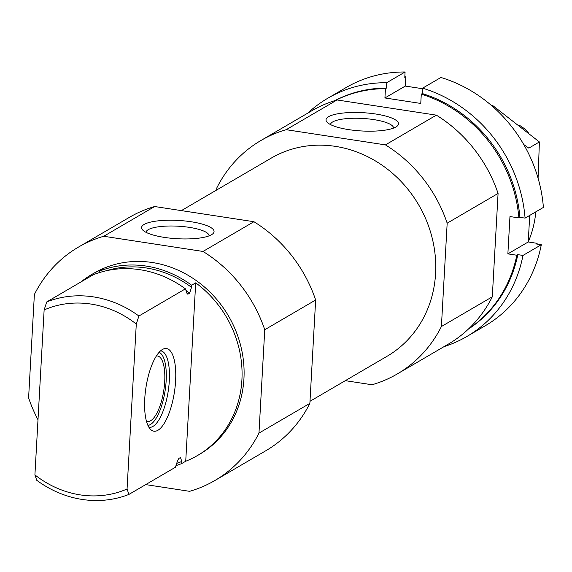 <?xml version="1.0" encoding="UTF-8"?>
<svg xmlns="http://www.w3.org/2000/svg" width="572" height="572" viewBox="0 0 572 572"><rect width="100%" height="100%" fill="white"/><g stroke="black" fill="none" stroke-linecap="round" stroke-linejoin="round"><path stroke-width="0.86" d="M195.703 282.84L185.728 461.232A104.833 94.78 -120.3 0 0 197.519 455.505A104.833 94.78 -120.3 0 0 241.913 379.865A104.833 94.78 -120.3 0 0 195.703 282.84L191.627 285.213A104.833 94.78 -120.3 0 0 99.478 271.114L103.553 268.74A104.833 94.78 -120.3 0 0 91.763 274.467A104.833 94.78 -120.3 0 0 80.981 281.925M197.519 455.505L199.556 454.311A104.833 94.78 -120.3 0 0 243.944 378.678A104.833 94.78 -120.3 0 0 195.731 280.208A104.833 94.78 -120.3 0 0 93.801 273.273L91.763 274.467M185.728 461.232L181.653 463.606A104.833 94.78 -120.3 0 1 175.976 465.622M191.627 285.213L191.513 287.337L189.611 293.193L188.045 294.108L186.972 293.336L185.421 288.846L138.896 316.023L136.286 324.045L127.063 489.003A98.763 89.289 -120.3 0 1 34.913 474.903L36.772 480.316A104.833 94.78 -120.3 0 0 128.922 494.415L175.447 467.238L177.62 460.56L178.857 458.444L180.502 457.493L181.774 461.482L181.653 463.606M99.399 272.587L99.478 271.114M186.944 293.25A98.484 89.039 -120.3 0 1 188.045 294.108L187.423 294.072M185.421 288.846A104.833 94.78 -120.3 0 0 93.272 274.746L46.747 301.923A104.833 94.78 -120.3 0 1 138.896 316.023M127.063 489.003L128.922 494.415M136.286 324.045A98.763 89.289 -120.3 0 0 44.13 309.945L46.747 301.923M34.913 474.903L44.13 309.945M145.71 484.606L189.604 491.327A135.178 122.215 -120.3 0 0 214.865 480.516A135.178 122.215 -120.3 0 0 258.973 433.097L264.75 329.737A135.178 122.215 -120.3 0 0 203.017 251.451L103.746 236.265A135.178 122.215 -120.3 0 0 78.493 247.075A135.178 122.215 -120.3 0 0 34.377 294.487L28.6 397.847A135.178 122.215 -120.3 0 0 37.995 419.755M214.865 480.516L265.758 450.779A135.178 122.215 -120.3 0 0 309.874 403.367L315.651 300A135.178 122.215 -120.3 0 0 253.918 221.714L154.647 206.528A135.178 122.215 -120.3 0 0 129.394 217.339L78.493 247.075M528.235 241.913A104.833 94.78 -120.3 0 0 535.828 211.833M345.309 380.666L372.029 384.756A135.178 122.215 -120.3 0 0 397.29 373.945A135.178 122.215 -120.3 0 0 441.398 326.533L447.175 223.173A135.178 122.215 -120.3 0 0 385.442 144.888L286.172 129.694A135.178 122.215 -120.3 0 0 260.918 140.505A135.178 122.215 -120.3 0 0 216.802 187.923L216.688 189.983M397.29 373.945L448.183 344.215A135.178 122.215 -120.3 0 0 492.299 296.796L498.076 193.436A135.178 122.215 -120.3 0 0 436.343 115.151L337.072 99.964A135.178 122.215 -120.3 0 0 311.819 110.768L260.918 140.505M441.398 326.533L492.299 296.796M447.175 223.173L498.076 193.436M385.442 144.888L436.343 115.151M328.6 116.674A36.293 9.159 3.2 0 0 327.155 122.258A36.293 9.159 3.2 0 0 361.761 130.974A36.293 9.159 3.2 0 0 397.125 126.169A36.293 9.159 3.2 0 0 373.959 113.756A36.293 9.159 3.2 0 0 328.6 116.674M286.172 129.694L337.072 99.964M309.988 401.301L386.987 356.32A114.765 103.754 -120.3 0 0 435.585 273.516A114.765 103.754 -120.3 0 0 382.804 165.723A114.765 103.754 -120.3 0 0 271.214 158.129L181.367 210.618M309.874 403.367L258.973 433.097M315.651 300L264.75 329.737M144.137 224.431A36.293 9.159 3.2 0 0 142.693 230.015A36.293 9.159 3.2 0 0 177.306 238.731A36.293 9.159 3.2 0 0 212.67 233.927A36.293 9.159 3.2 0 0 189.496 221.514A36.293 9.159 3.2 0 0 144.137 224.431M253.918 221.714L203.017 251.451M154.647 206.528L103.746 236.265M175.604 380.859A41.806 14.414 98.7 0 0 163.335 349.027A41.806 14.414 98.7 0 0 162.434 349.485A41.806 14.414 98.7 0 0 145.746 388.903A41.806 14.414 98.7 0 0 150.972 429.801A41.806 14.414 98.7 0 0 175.604 380.859M146.418 421.099A33.104 11.419 98.7 0 0 147.49 421.421A33.104 11.419 98.7 0 0 163.778 390.426A33.104 11.419 98.7 0 0 157.5 355.977A33.104 11.419 98.7 0 0 156.385 355.963M147.905 425.339A37.03 12.77 98.7 0 0 149.7 424.882A37.03 12.77 98.7 0 0 165.122 390.633A37.03 12.77 98.7 0 0 160.646 353.339A37.03 12.77 98.7 0 0 159.066 352.359M148.87 427.198A38.624 13.32 98.7 0 0 149.213 427.27A38.624 13.32 98.7 0 0 168.225 391.105A38.624 13.32 98.7 0 0 160.896 350.915A38.624 13.32 98.7 0 0 160.546 350.872M393.55 128.099A31.574 7.972 3.2 0 0 368.075 118.876A31.574 7.972 3.2 0 0 332.725 121.907A31.574 7.972 3.2 0 0 330.502 124.574M209.087 235.857A31.574 7.972 3.2 0 0 183.612 226.634A31.574 7.972 3.2 0 0 148.262 229.665A31.574 7.972 3.2 0 0 146.039 232.332M444.065 346.625A137.938 124.703 -120.3 0 0 466.888 336.486A137.938 124.703 -120.3 0 0 522.987 255.427L541.312 244.723A137.938 124.703 -120.3 0 1 485.206 325.783L466.888 336.486M525.075 218.118A137.938 124.703 -120.3 0 0 422.601 88.174L440.926 77.47A137.938 124.703 -120.3 0 1 543.4 207.414L525.075 218.118L519.905 217.324L518.883 217.918A132.418 119.72 -120.3 0 0 421.285 94.151L422.3 93.558L422.601 88.174M327.735 98.277L346.053 87.573A137.938 124.703 -120.3 0 1 405.09 71.986L386.765 82.69A137.938 124.703 -120.3 0 0 327.735 98.277A137.938 124.703 -120.3 0 0 307.693 113.177M537.008 244.065A132.418 119.72 -120.3 0 0 537.158 243.336L536.143 243.937L541.312 244.723M404.826 76.784A132.418 119.72 -120.3 0 1 405.805 76.777L404.79 77.37L405.09 71.986M468.389 329.086A132.418 119.72 -120.3 0 0 517.817 254.64L516.802 255.234A132.418 119.72 -120.3 0 1 468.647 328.836M519.905 217.324A132.418 119.72 -120.3 0 0 422.3 93.558M386.765 82.69L386.465 88.074L385.449 88.674A132.418 119.72 -120.3 0 0 335.263 100.5M386.465 88.074A132.418 119.72 -120.3 0 0 334.92 100.608M517.817 254.64L522.987 255.427M518.883 217.918L509.959 216.552L507.872 253.868L516.802 255.234M385.449 88.674L384.927 97.962L420.763 103.446L421.285 94.151M405.805 76.777L405.291 86.072L422.572 88.717M529.722 215.401L528.235 241.97L537.158 243.336M405.291 86.072L384.927 97.962M528.235 241.97L507.872 253.868M528.249 132.461A33.104 29.93 -120.3 0 0 519.519 125.375M491.698 105.677L492.385 105.277L539.389 141.956L528.828 148.119L523.759 144.552M539.389 141.956L538.08 178.199M176.712 463.363A102.903 93.029 -120.3 0 0 181.774 461.482M191.513 287.337A102.903 93.029 -120.3 0 0 106.363 270.735M189.611 293.193A98.484 89.039 -120.3 0 0 185.986 290.462M160.646 353.339L159.266 352.137M149.7 424.882L148.026 425.604"/></g></svg>
